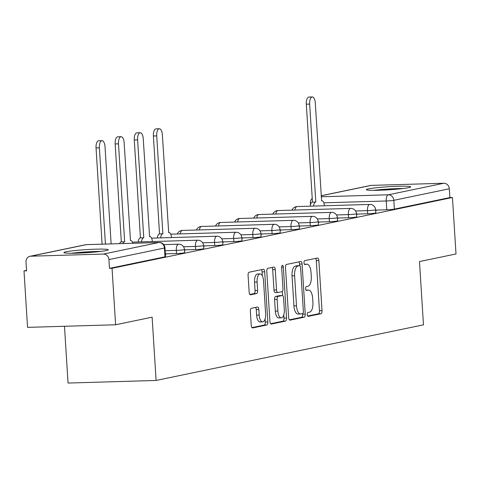 <?xml version="1.0" encoding="UTF-8"?>
<svg xmlns="http://www.w3.org/2000/svg" width="480" height="480" viewBox="0 0 480 480"><rect width="100%" height="100%" fill="white"/><g stroke="black" fill="none" stroke-linecap="round" stroke-linejoin="round"><path stroke-width="0.72" d="M307.248 314.598A1.956 0.852 88.3 0 0 308.148 316.38A1.956 0.852 88.3 0 0 308.214 316.374L320.994 313.716A2.796 1.212 88.3 0 0 322.02 310.68L318.864 260.544A2.796 1.212 88.3 0 0 317.58 257.994A2.796 1.212 88.3 0 0 317.49 258.006L304.71 260.664A1.956 0.852 88.3 0 0 303.99 262.788A1.956 0.852 88.3 0 0 304.89 264.576A1.956 0.852 88.3 0 0 304.956 264.564L306.606 264.222A8.952 3.882 88.3 0 1 306.906 264.186A8.952 3.882 88.3 0 1 311.016 272.334L311.28 276.51A8.952 3.882 88.3 0 1 307.992 286.224L306.342 286.572A1.956 0.852 88.3 0 0 305.622 288.696A1.956 0.852 88.3 0 0 306.522 290.478A1.956 0.852 88.3 0 0 306.582 290.472L308.238 290.124A8.952 3.882 88.3 0 1 308.538 290.088A8.952 3.882 88.3 0 1 312.648 298.236L312.912 302.418A8.952 3.882 88.3 0 1 309.624 312.132L307.968 312.474A1.956 0.852 88.3 0 0 307.248 314.598M408.54 187.68A22.23 1.536 -3.6 0 0 410.706 186.876A22.23 1.536 -3.6 0 0 393.372 186.468A22.23 1.536 -3.6 0 0 368.496 188.862A22.23 1.536 -3.6 0 0 366.336 189.666A22.23 1.536 -3.6 0 0 383.664 190.08A22.23 1.536 -3.6 0 0 408.54 187.68M106.128 250.584A22.23 1.536 -3.6 0 0 108.294 249.78A22.23 1.536 -3.6 0 0 90.96 249.372A22.23 1.536 -3.6 0 0 66.084 251.766A22.23 1.536 -3.6 0 0 63.918 252.57A22.23 1.536 -3.6 0 0 81.252 252.984A22.23 1.536 -3.6 0 0 106.128 250.584M251.382 308.298A2.796 1.212 88.3 0 0 250.356 311.334L251.238 325.404A2.796 1.212 88.3 0 0 252.522 327.948A2.796 1.212 88.3 0 0 252.618 327.936L266.808 324.984A2.796 1.212 88.3 0 0 267.834 321.948L264.684 271.812A2.796 1.212 88.3 0 0 263.4 269.268A2.796 1.212 88.3 0 0 263.304 269.28L249.114 272.232A2.796 1.212 88.3 0 0 248.082 275.268L249.156 292.254A2.796 1.212 88.3 0 0 250.44 294.804A2.796 1.212 88.3 0 0 250.53 294.792L256.608 293.526A2.796 1.212 88.3 0 0 257.634 290.49L257.1 282.066A7.482 3.246 88.3 0 1 260.1 273.918A7.482 3.246 88.3 0 1 263.538 280.728L265.614 313.734A7.482 3.246 88.3 0 1 262.62 321.882A7.482 3.246 88.3 0 1 259.182 315.072L258.834 309.57A2.796 1.212 88.3 0 0 257.55 307.026A2.796 1.212 88.3 0 0 257.454 307.038L251.382 308.298M452.448 197.496L456 253.962L419.484 261.558L423.468 324.84L156.096 380.454L152.118 317.172L115.602 324.768L112.05 268.302L452.448 197.496L449.88 197.574L449.328 188.772L393.822 200.322A5.7 0.396 176.4 0 1 386.232 200.982L323.802 202.824M288.642 317.622A2.796 1.212 88.3 0 0 289.932 320.166A2.796 1.212 88.3 0 0 290.022 320.154L304.212 317.202A2.796 1.212 88.3 0 0 305.244 314.172L302.088 264.036A2.796 1.212 88.3 0 0 300.804 261.486A2.796 1.212 88.3 0 0 300.708 261.498L286.518 264.45A2.796 1.212 88.3 0 0 285.492 267.486L288.642 317.622M285.51 321.096L271.32 324.048A2.796 1.212 88.3 0 1 271.224 324.06A2.796 1.212 88.3 0 1 269.94 321.51L266.79 271.374A2.796 1.212 88.3 0 1 267.816 268.338L273.888 267.078A2.796 1.212 88.3 0 1 273.984 267.066A2.796 1.212 88.3 0 1 275.268 269.61L276.546 289.944A2.796 1.212 88.3 0 0 277.83 292.494A2.796 1.212 88.3 0 0 277.926 292.482L281.952 291.642A2.796 1.212 88.3 0 0 282.978 288.606L281.646 267.438A1.956 0.852 88.3 0 1 282.432 265.308A1.956 0.852 88.3 0 1 283.332 267.09L286.542 318.06A2.796 1.212 88.3 0 1 285.51 321.096L282.948 321.168L270.636 323.73M115.602 324.768L27.552 327.366L24 270.894L26.538 270.366M64.476 326.28L68.046 383.052L156.096 380.454M112.05 268.302L109.482 268.374L108.93 259.578A5.7 5.124 -101.8 0 0 103.44 254.058L30.792 256.2A5.7 5.124 -101.8 0 0 29.988 256.29A5.7 5.124 -101.8 0 0 26.016 262.026L26.568 270.822L24 270.894M449.88 197.574L394.374 209.118A5.7 0.396 176.4 0 1 386.79 209.778L375.636 210.108M321.12 195.732L370.386 185.49A5.7 5.124 78.2 0 1 371.19 185.394L443.838 183.252A5.7 5.124 78.2 0 1 449.328 188.772M356.55 214.512L357.354 214.344L356.538 214.368M337.434 218.484L338.238 218.322L337.422 218.346M318.318 222.462L319.122 222.294L318.312 222.318M299.202 226.44L300.006 226.272L299.196 226.296M280.086 230.412L280.89 230.25L280.08 230.274M260.97 234.39L261.774 234.222L260.964 234.246M241.86 238.368L242.658 238.2L241.848 238.224M222.744 242.34L223.542 242.178L222.732 242.202M203.628 246.318L204.432 246.15L203.616 246.174M184.512 250.296L185.316 250.128L184.5 250.152M165.396 254.274L166.2 254.106L165.39 254.13M176.52 253.518L176.322 250.392A5.7 0.396 176.4 0 0 184.464 249.528L184.662 252.648A5.7 0.396 -3.6 0 1 176.52 253.518L165.372 253.842M195.636 249.54L195.438 246.42A5.7 0.396 176.4 0 0 203.58 245.55L203.772 248.67A5.7 0.396 -3.6 0 1 195.636 249.54L184.482 249.87M214.752 245.562L214.554 242.442A5.7 0.396 176.4 0 0 222.696 241.572L222.888 244.698A5.7 0.396 -3.6 0 1 214.752 245.562L203.598 245.892M233.868 241.59L233.67 238.464A5.7 0.396 176.4 0 0 241.806 237.6L242.004 240.72A5.7 0.396 -3.6 0 1 233.868 241.59L222.714 241.914M252.984 237.612L252.786 234.492A5.7 0.396 176.4 0 0 260.922 233.622L261.12 236.742A5.7 0.396 -3.6 0 1 252.984 237.612L241.83 237.942M272.094 233.634L271.902 230.514A5.7 0.396 176.4 0 0 280.038 229.644L280.236 232.77A5.7 0.396 -3.6 0 1 272.094 233.634L260.946 233.964M291.21 229.656L291.018 226.536A5.7 0.396 176.4 0 0 299.154 225.672L299.352 228.792A5.7 0.396 -3.6 0 1 291.21 229.656L280.062 229.986M310.326 225.684L310.128 222.564A5.7 0.396 176.4 0 0 318.27 221.694L318.468 224.814A5.7 0.396 -3.6 0 1 310.326 225.684L299.178 226.014M329.442 221.706L329.244 218.586A5.7 0.396 176.4 0 0 337.386 217.716L337.584 220.842A5.7 0.396 -3.6 0 1 329.442 221.706L318.294 222.036M348.558 217.728L348.36 214.608A5.7 0.396 176.4 0 0 356.502 213.744L356.694 216.864A5.7 0.396 -3.6 0 1 348.558 217.728L337.404 218.058M367.674 213.756L367.476 210.636A5.7 0.396 176.4 0 0 375.618 209.766L375.81 212.886A5.7 0.396 -3.6 0 1 367.674 213.756L356.52 214.086M375.666 210.534L376.464 210.366L375.654 210.39M109.482 268.374L164.988 256.83A5.7 0.396 -3.6 0 0 165.546 256.626L164.988 247.83A5.7 0.396 176.4 0 1 164.436 248.034L108.93 259.578M307.644 316.032L318.426 313.788A2.796 1.212 88.3 0 0 319.452 310.752L316.302 260.616A2.796 1.212 88.3 0 0 315.606 258.402M299.622 265.668L299.52 264.108A2.796 1.212 88.3 0 0 298.83 261.888M289.338 319.842L301.65 317.28A2.796 1.212 88.3 0 0 302.676 314.244L302.634 313.584A1.956 0.852 88.3 0 0 303.366 311.454L300.6 267.45A1.956 0.852 88.3 0 0 299.7 265.662A1.956 0.852 88.3 0 0 299.634 265.674L297.888 266.034A8.952 3.882 88.3 0 0 294.6 275.748L296.496 305.832A8.952 3.882 88.3 0 0 300.606 313.98A8.952 3.882 88.3 0 0 300.9 313.944L302.646 313.578M297.198 265.746A1.956 0.852 88.3 0 0 297.132 265.74A1.956 0.852 88.3 0 0 297.066 265.746L299.634 265.674M300.606 313.98L298.038 314.052A8.952 3.882 88.3 0 1 293.928 305.904L292.032 275.826A8.952 3.882 88.3 0 1 295.32 266.112L297.066 265.746M277.74 292.488L275.358 292.554A2.796 1.212 88.3 0 1 275.262 292.566A2.796 1.212 88.3 0 1 273.978 290.022L272.7 269.688A2.796 1.212 88.3 0 0 272.01 267.468M282.294 291.45L282.552 295.59M283.77 314.94L283.974 318.138L286.542 318.06M277.872 311.046A7.482 3.246 88.3 0 0 281.31 317.856A7.482 3.246 88.3 0 0 284.31 309.708L283.578 298.074A2.796 1.212 88.3 0 0 282.294 295.53A2.796 1.212 88.3 0 0 282.198 295.542L278.172 296.382A2.796 1.212 88.3 0 0 277.14 299.418L277.872 311.046L275.304 311.118A7.482 3.246 88.3 0 0 278.742 317.928L281.31 317.856M279.816 295.614A2.796 1.212 88.3 0 0 279.726 295.608A2.796 1.212 88.3 0 0 279.63 295.62L282.198 295.542M275.304 311.118L274.572 299.49A2.796 1.212 88.3 0 1 275.604 296.454L279.63 295.62M282.948 321.168A2.796 1.212 88.3 0 0 283.974 318.138M262.62 321.882L260.052 321.96A7.482 3.246 88.3 0 1 256.614 315.15L256.266 309.648A2.796 1.212 88.3 0 0 255.576 307.428M260.1 273.918L257.532 273.996A7.482 3.246 88.3 0 0 254.538 282.144L257.1 282.066M249.846 294.474L254.04 293.604A2.796 1.212 88.3 0 0 255.066 290.568L254.538 282.144M262.362 275.85L262.116 271.89A2.796 1.212 88.3 0 0 261.426 269.67M251.934 327.624L264.24 325.062A2.796 1.212 88.3 0 0 265.272 322.026L265.08 318.972M310.23 206.178A5.7 2.472 -91.7 0 1 312.282 202.122L315.624 202.026A5.7 2.472 88.3 0 0 313.572 206.082M324.42 205.764A5.7 2.472 88.3 0 0 321.816 200.754A5.7 2.472 88.3 0 0 321.624 200.778L315.282 102.918A6.558 2.844 88.3 0 0 312.27 96.948A6.558 2.844 88.3 0 0 309.648 104.088L315.804 201.99M312.468 202.086L306.312 104.184A6.558 2.844 -91.7 0 1 308.934 97.05L312.27 96.948M403.41 188.484A22.086 1.524 -3.6 0 0 373.776 190.344M376.056 190.326A19.236 1.332 176.4 0 1 401.142 188.748M100.992 251.388A22.086 1.524 -3.6 0 0 71.364 253.248M73.644 253.23A19.236 1.332 176.4 0 1 98.73 251.652M157.308 237.99A5.7 2.472 -91.7 0 1 159.36 233.934L162.702 233.832A5.7 2.472 88.3 0 0 160.65 237.894M171.498 237.57A5.7 2.472 88.3 0 0 168.894 232.56A5.7 2.472 88.3 0 0 168.702 232.584L162.36 134.724A6.558 2.844 88.3 0 0 159.348 128.76A6.558 2.844 88.3 0 0 156.726 135.9L162.882 233.796M159.546 233.892L153.39 135.996A6.558 2.844 -91.7 0 1 156.012 128.856L159.348 128.76M138.192 241.968A5.7 2.472 -91.7 0 1 140.25 237.906L143.586 237.81A5.7 2.472 88.3 0 0 141.534 241.866M152.382 241.548A5.7 2.472 88.3 0 0 149.778 236.538A5.7 2.472 88.3 0 0 149.586 236.562L143.244 138.702A6.558 2.844 88.3 0 0 140.232 132.732A6.558 2.844 88.3 0 0 137.61 139.872L143.766 237.774M140.43 237.87L134.274 139.974A6.558 2.844 -91.7 0 1 136.896 132.834L140.232 132.732M119.598 243.654A5.7 2.472 -91.7 0 1 121.134 241.884L124.47 241.788A5.7 2.472 88.3 0 0 122.934 243.552M132.876 243.264A5.7 2.472 88.3 0 0 130.662 240.516A5.7 2.472 88.3 0 0 130.476 240.54L124.128 142.68A6.558 2.844 88.3 0 0 121.116 136.71A6.558 2.844 88.3 0 0 118.494 143.85L124.656 241.746M121.314 241.848L115.158 143.946A6.558 2.844 -91.7 0 1 117.78 136.812L121.116 136.71M111.132 243.9L105.018 146.652A6.558 2.844 88.3 0 0 102.006 140.688A6.558 2.844 88.3 0 0 99.378 147.828L105.432 244.068M102.096 244.17L96.042 147.924A6.558 2.844 -91.7 0 1 98.664 140.784L102.006 140.688M103.44 254.058L158.946 242.508L86.298 244.65L30.792 256.2M386.79 209.778L386.232 200.982A5.7 2.472 88.3 0 1 388.326 194.796L443.838 183.252M321.186 196.776L388.326 194.796A5.7 5.124 78.2 0 1 393.822 200.322L394.374 209.118M371.19 185.394L321.126 195.804M184.464 249.528A5.7 5.7 0 0 0 178.608 244.188A5.7 2.472 -91.7 0 0 178.416 244.212A5.7 2.472 -91.7 0 0 176.322 250.392L165.174 250.722M203.58 245.55A5.7 5.7 0 0 0 197.724 240.21A5.7 2.472 -91.7 0 0 197.532 240.234A5.7 2.472 -91.7 0 0 195.438 246.42L183.546 246.768M222.696 241.572A5.7 5.7 0 0 0 216.834 236.232A5.7 2.472 -91.7 0 0 216.648 236.256A5.7 2.472 -91.7 0 0 214.554 242.442L202.662 242.79M241.806 237.6A5.7 5.7 0 0 0 235.95 232.26A5.7 2.472 -91.7 0 0 235.764 232.278A5.7 2.472 -91.7 0 0 233.67 238.464L221.778 238.818M260.922 233.622A5.7 5.7 0 0 0 255.066 228.282A5.7 2.472 -91.7 0 0 254.88 228.306A5.7 2.472 -91.7 0 0 252.786 234.492L240.894 234.84M280.038 229.644A5.7 5.7 0 0 0 274.182 224.304A5.7 2.472 -91.7 0 0 273.996 224.328A5.7 2.472 -91.7 0 0 271.902 230.514L260.01 230.862M299.154 225.672A5.7 5.7 0 0 0 293.298 220.332A5.7 2.472 -91.7 0 0 293.106 220.35A5.7 2.472 -91.7 0 0 291.018 226.536L279.126 226.89M318.27 221.694A5.7 5.7 0 0 0 312.414 216.354A5.7 2.472 -91.7 0 0 312.222 216.378A5.7 2.472 -91.7 0 0 310.128 222.564L298.242 222.912M337.386 217.716A5.7 5.7 0 0 0 331.53 212.376A5.7 2.472 -91.7 0 0 331.338 212.4A5.7 2.472 -91.7 0 0 329.244 218.586L317.352 218.934M356.502 213.744A5.7 5.7 0 0 0 350.646 208.404A5.7 2.472 -91.7 0 0 350.454 208.422A5.7 2.472 -91.7 0 0 348.36 214.608L336.468 214.962M375.618 209.766A5.7 5.7 0 0 0 369.756 204.426A5.7 2.472 -91.7 0 0 369.57 204.45A5.7 2.472 -91.7 0 0 367.476 210.636L355.584 210.984M294.948 210.042A5.7 2.472 -91.7 0 1 296.922 206.592A5.7 2.472 88.3 0 1 297.114 206.568A5.7 5.7 0 0 0 291.996 210.132M297.3 206.58A5.7 2.472 88.3 0 0 297.114 206.568L369.756 204.426M275.832 214.02A5.7 2.472 -91.7 0 1 277.806 210.564A5.7 2.472 88.3 0 1 277.998 210.546A5.7 5.7 0 0 0 272.88 214.11M278.19 210.552A5.7 2.472 88.3 0 0 277.998 210.546L350.646 208.404M256.722 217.998A5.7 2.472 -91.7 0 1 258.69 214.542A5.7 2.472 88.3 0 1 258.882 214.518A5.7 5.7 0 0 0 253.764 218.082M259.074 214.53A5.7 2.472 88.3 0 0 258.882 214.518L331.53 212.376M237.606 221.97A5.7 2.472 -91.7 0 1 239.58 218.52A5.7 2.472 88.3 0 1 239.766 218.496A5.7 5.7 0 0 0 234.648 222.06M239.958 218.508A5.7 2.472 88.3 0 0 239.766 218.496L312.414 216.354M218.49 225.948A5.7 2.472 -91.7 0 1 220.464 222.492A5.7 2.472 88.3 0 1 220.65 222.474A5.7 5.7 0 0 0 215.532 226.038M220.842 222.486A5.7 2.472 88.3 0 0 220.65 222.474L293.298 220.332M199.374 229.926A5.7 2.472 -91.7 0 1 201.348 226.47A5.7 2.472 88.3 0 1 201.534 226.446A5.7 5.7 0 0 0 196.416 230.01M201.726 226.458A5.7 2.472 88.3 0 0 201.534 226.446L274.182 224.304M180.258 233.898A5.7 2.472 -91.7 0 1 182.232 230.448A5.7 2.472 88.3 0 1 182.418 230.424A5.7 5.7 0 0 0 177.306 233.988M182.61 230.436A5.7 2.472 88.3 0 0 182.418 230.424L255.066 228.282M311.118 203.118A5.7 0.396 176.4 0 1 310.35 202.974L310.464 204.81M164.988 256.83L164.436 248.034A5.7 5.124 78.2 0 0 158.946 242.508A5.7 2.472 -91.7 0 1 159.132 242.49A5.7 2.472 -91.7 0 1 159.438 242.52M164.988 247.83A5.7 5.7 0 0 0 159.132 242.49L86.49 244.632A5.7 5.7 0 0 0 85.494 244.746A5.7 5.124 -101.8 0 1 86.298 244.65A5.7 2.472 -91.7 0 1 86.49 244.632A5.7 2.472 -91.7 0 1 86.676 244.638M306.06 290.19L308.238 290.124M304.428 264.288L306.606 264.222M316.302 260.616L318.864 260.544M319.452 310.752L322.02 310.68M318.426 313.788L320.994 313.716M299.52 264.108L302.088 264.036M302.676 314.244L305.244 314.172M301.65 317.28L304.212 317.202M295.32 266.112L297.888 266.034M292.032 275.826L294.6 275.748M293.928 305.904L296.496 305.832M272.7 269.688L275.268 269.61M273.978 290.022L276.546 289.944M281.64 267.138L283.332 267.09M275.604 296.454L278.172 296.382M274.572 299.49L277.14 299.418M256.266 309.648L258.834 309.57M256.614 315.15L259.182 315.072M255.066 290.568L257.634 290.49M254.04 293.604L256.608 293.526M262.116 271.89L264.684 271.812M265.272 322.026L267.834 321.948M264.24 325.062L266.808 324.984M312.282 202.122L315.624 202.026M306.312 104.184L309.648 104.088M159.36 233.934L162.702 233.832M153.39 135.996L156.726 135.9M140.25 237.906L143.586 237.81M134.274 139.974L137.61 139.872M121.134 241.884L124.47 241.788M115.158 143.946L118.494 143.85M96.042 147.924L99.378 147.828M170.688 234.18L235.95 232.26M151.578 238.158L216.834 236.232M132.462 242.136L197.724 240.21M163.752 244.626L178.608 244.188M85.494 244.746L29.988 256.29M312.234 198.366A5.7 5.7 0 0 0 310.35 202.974M306.042 290.166L308.538 290.088M304.41 264.258L306.906 264.186M297.132 265.74L299.7 265.662M275.262 292.566L277.83 292.494M279.726 295.608L282.294 295.53M321.438 200.766L321.816 200.754M168.516 232.572L168.894 232.56M149.4 236.55L149.778 236.538"/></g></svg>
